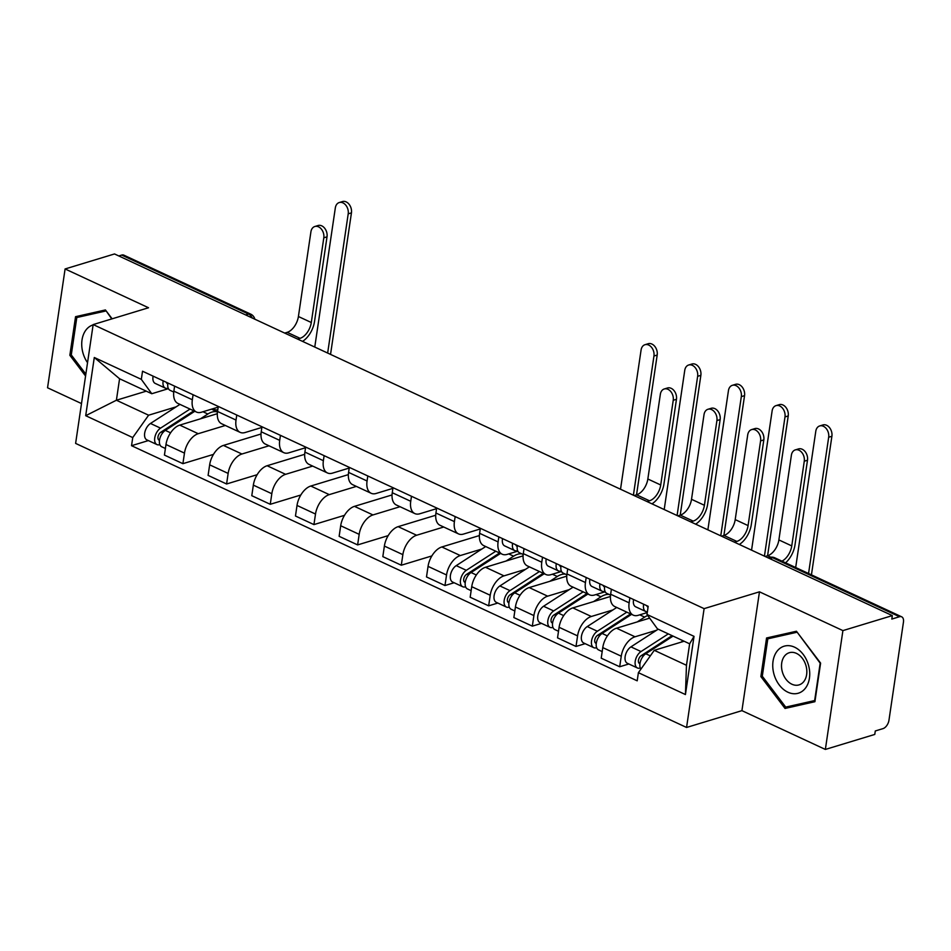 <?xml version="1.0" encoding="UTF-8"?>
<svg xmlns="http://www.w3.org/2000/svg" width="951" height="951" viewBox="0 0 951 951"><rect width="100%" height="100%" fill="white"/><g stroke="black" fill="none" stroke-linecap="round" stroke-linejoin="round"><path stroke-width="1.43" d="M825.361 749.436L842.907 630.608L892.323 615.606L114.512 253.953L65.096 268.955L148.534 307.755L93.162 324.576L75.616 443.404L686.563 727.467L741.923 710.647L825.361 749.436L874.777 734.434L875.289 730.962L882.98 728.632A7.549 4.351 114.9 0 0 888.971 720.192L903.45 622.144A7.549 4.351 114.9 0 0 901.667 616.807A7.549 4.351 114.9 0 0 899.503 616.723L772.676 557.75A7.549 5.492 -106.9 0 0 769.454 557.452L768.135 557.857M65.096 268.955L47.55 387.782L81.501 403.569M842.907 630.608L759.469 591.819L704.109 608.64L93.162 324.576M892.323 615.606L891.812 619.065L899.503 616.723M118.816 255.95L121.692 255.07A7.549 4.351 -65.1 0 1 123.856 255.153L250.695 314.127A7.549 4.351 114.9 0 0 248.532 314.044L121.692 255.07M217.327 413.697L179.763 425.109A17.38 10.009 114.9 0 0 165.985 444.521L164.428 455.077L182.901 463.672L184.47 453.104A17.38 10.009 -65.1 0 1 198.236 433.704L225.328 425.477M192.34 399.753L173.867 391.158A17.38 10.009 114.9 0 0 177.956 403.45L196.441 412.045A17.38 10.009 -65.1 0 1 192.34 399.753L193.089 394.724M173.867 391.158L174.604 386.13M213.464 454.388L182.901 463.672M218.183 407.123L201.41 412.223A17.38 10.009 -65.1 0 1 196.441 412.045M261.002 434.013L223.437 445.425A17.38 10.009 114.9 0 0 209.66 464.825L208.103 475.393L226.588 483.988L228.145 473.42A17.38 10.009 -65.1 0 1 241.923 454.007L269.014 445.781M218.29 406.446L217.541 411.474A17.38 10.009 114.9 0 0 221.642 423.754L240.116 432.348A17.38 10.009 -65.1 0 1 236.026 420.069L236.763 415.04M257.15 474.704L226.588 483.988M261.87 427.439L245.096 432.527A17.38 10.009 -65.1 0 1 240.116 432.348M304.689 454.316L267.124 465.728A17.38 10.009 114.9 0 0 253.346 485.129L251.789 495.697L270.262 504.292L271.82 493.724A17.38 10.009 -65.1 0 1 285.597 474.323L312.689 466.085M261.965 426.749L261.228 431.778A17.38 10.009 114.9 0 0 265.317 444.069L283.802 452.664A17.38 10.009 -65.1 0 1 279.701 440.372L280.45 435.344M300.825 495.007L270.262 504.292M305.544 447.743L288.771 452.842A17.38 10.009 -65.1 0 1 283.802 452.664M348.363 474.62L310.799 486.032A17.38 10.009 114.9 0 0 297.021 505.445L295.464 516.013L313.937 524.595L315.506 514.039A17.38 10.009 -65.1 0 1 329.272 494.627L356.363 486.401M305.64 447.065L304.902 452.094A17.38 10.009 114.9 0 0 308.992 464.373L327.477 472.968A17.38 10.009 -65.1 0 1 323.376 460.676L324.125 455.648M344.5 515.323L313.937 524.595M349.219 468.058L332.446 473.146A17.38 10.009 -65.1 0 1 327.477 472.968M392.038 494.936L354.473 506.348A17.38 10.009 114.9 0 0 340.696 525.748L339.138 536.316L357.624 544.911L359.181 534.343A17.38 10.009 -65.1 0 1 372.958 514.943L400.05 506.705M349.326 467.369L348.577 472.397A17.38 10.009 114.9 0 0 352.678 484.689L371.152 493.272A17.38 10.009 -65.1 0 1 367.062 480.992L367.799 475.964M388.186 535.627L357.624 544.911M392.906 488.362L376.132 493.462A17.38 10.009 -65.1 0 1 371.152 493.272M435.713 515.24L398.16 526.652A17.38 10.009 114.9 0 0 384.382 546.064L382.825 556.632L401.298 565.215L402.855 554.647A17.38 10.009 -65.1 0 1 416.633 535.247L443.725 527.02M393.001 487.673L392.264 492.713A17.38 10.009 114.9 0 0 396.353 504.993L414.838 513.588A17.38 10.009 -65.1 0 1 410.737 501.296L411.486 496.267M431.861 555.931L401.298 565.215M436.58 508.666L419.807 513.766A17.38 10.009 -65.1 0 1 414.838 513.588M479.399 535.556L441.835 546.968A17.38 10.009 114.9 0 0 428.057 566.368L426.5 576.936L444.973 585.531L446.542 574.963A17.38 10.009 -65.1 0 1 460.308 555.55L481.907 549M436.675 507.989L435.938 513.017A17.38 10.009 114.9 0 0 440.028 525.297L458.513 533.891A17.38 10.009 -65.1 0 1 454.412 521.612L455.16 516.583M454.138 582.749L444.973 585.531M480.255 528.982L463.482 534.082A17.38 10.009 -65.1 0 1 458.513 533.891M523.074 555.86L485.509 567.271A17.38 10.009 114.9 0 0 471.732 586.684L470.174 597.24L488.659 605.835L490.217 595.267A17.38 10.009 -65.1 0 1 503.994 575.866L525.582 569.304M480.362 528.292L479.613 533.321A17.38 10.009 114.9 0 0 483.714 545.612L502.187 554.207A17.38 10.009 -65.1 0 1 498.098 541.915L498.835 536.887M497.813 603.053L488.659 605.835M517.855 551.14L507.168 554.385A17.38 10.009 -65.1 0 1 502.187 554.207M566.748 576.175L529.196 587.575A17.38 10.009 114.9 0 0 515.418 606.988L513.861 617.556L532.334 626.15L533.891 615.582A17.38 10.009 -65.1 0 1 547.669 596.17L569.257 589.62M524.037 548.608L523.3 553.637A17.38 10.009 114.9 0 0 527.389 565.916L545.874 574.511A17.38 10.009 -65.1 0 1 541.773 562.231L542.522 557.191M541.488 623.369L532.334 626.15M561.53 571.444L550.843 574.689A17.38 10.009 -65.1 0 1 545.874 574.511M610.435 596.479L572.871 607.891A17.38 10.009 114.9 0 0 559.093 627.291L557.536 637.859L576.009 646.454L577.578 635.886A17.38 10.009 -65.1 0 1 591.344 616.486L612.943 609.924M567.711 568.912L566.974 573.94A17.38 10.009 114.9 0 0 571.064 586.232L589.549 594.815A17.38 10.009 -65.1 0 1 585.447 582.535L586.196 577.507M585.174 643.672L576.009 646.454M605.205 591.76L594.518 595.005A17.38 10.009 -65.1 0 1 589.549 594.815M649.652 618.138L616.545 628.195A17.38 10.009 114.9 0 0 602.768 647.607L601.21 658.175L619.695 666.758L621.253 656.202A17.38 10.009 -65.1 0 1 635.03 636.79L656.618 630.228M611.398 589.228L610.649 594.256A17.38 10.009 114.9 0 0 614.75 606.536L633.223 615.131A17.38 10.009 -65.1 0 1 629.134 602.839L629.871 597.81M628.849 663.976L619.695 666.758M647.274 612.551L638.204 615.309A17.38 10.009 -65.1 0 1 633.223 615.131M146.264 391.158L116.402 400.228L148.606 415.207L176.149 406.838M168.422 388.662L151.78 393.726L119.576 378.748L116.402 400.228L85.697 415.694L94.292 357.493L141.33 379.354L151.78 393.726M684.126 641.247L654.264 650.318L686.467 665.284L689.641 643.815L657.438 628.837L646.989 614.477L648.19 606.334L142.531 371.223L141.33 379.354M646.989 614.477L694.028 636.35L685.433 694.551L638.394 672.678L654.264 650.318M148.606 415.207L132.736 437.567L131.535 445.698L637.194 680.821L638.394 672.678M132.736 437.567L85.697 415.694M686.563 727.467L704.109 608.64M112.147 318.811L105.418 309.943L75.557 316.683L69.851 355.294L85.566 376.014M741.923 710.647L759.469 591.819M820.606 663.109L796.439 631.238L766.565 637.978L760.871 676.589L785.039 708.447L814.912 701.707L820.606 663.109M148.38 440.586L131.535 445.698M94.292 357.493L119.576 378.748M686.467 665.284L685.433 694.551M689.641 643.815L694.028 636.35M71.289 354.854L69.851 355.294M795.214 704.953L815.031 700.863M795.464 705.285L785.039 708.447M762.31 676.149L760.871 676.589M314.84 226.504L318.062 225.518A8.69 6.312 73.1 0 1 324.695 228.252A8.69 6.312 73.1 0 1 327.025 236.823L323.804 237.809A8.69 6.312 -106.9 0 0 321.474 229.239A8.69 6.312 -106.9 0 0 314.84 226.504A8.69 6.312 -106.9 0 0 310.918 231.818L298.412 316.517A14.158 8.155 -65.1 0 1 287.19 332.339L284.718 333.088M173.748 392.038L170.074 390.326A9.439 5.433 -65.1 0 1 167.958 383.039M167.828 383.788A4.529 2.615 -65.1 0 1 167.388 383.657A4.529 2.615 -65.1 0 1 166.377 382.302M168.363 388.555L166.425 388.4A9.439 5.433 -65.1 0 1 165.319 388.115A9.439 5.433 -65.1 0 1 163.192 380.828M165.319 388.115L155.239 383.419A9.439 5.433 -65.1 0 1 153.111 376.144M323.804 237.809L311.298 322.508A14.158 8.155 -65.1 0 1 300.064 338.33L297.604 339.079M302.537 341.373A19.079 10.984 114.9 0 0 314.519 321.533L327.025 236.823M339.245 202.539L342.479 201.564A8.69 6.312 73.1 0 1 349.1 204.299A8.69 6.312 73.1 0 1 351.442 212.869L348.209 213.844A8.69 6.312 -106.9 0 0 345.879 205.273A8.69 6.312 -106.9 0 0 339.245 202.539A8.69 6.312 -106.9 0 0 335.334 207.853L314.769 347.067M193.838 410.832A17.748 10.223 114.9 0 0 193.231 411.212L160.767 432.241A4.529 2.615 114.9 0 0 158.056 436.485A4.529 2.615 114.9 0 0 159.043 440.123A4.529 2.615 114.9 0 0 159.495 440.254M190.034 409.061L160.553 428.152A9.439 5.433 114.9 0 0 154.918 436.985A9.439 5.433 114.9 0 0 156.974 444.581A9.439 5.433 114.9 0 0 159.673 444.676L159.923 444.795M179.953 404.377L150.484 423.468A9.439 5.433 114.9 0 0 144.837 432.301A9.439 5.433 114.9 0 0 146.894 439.897L156.974 444.581M164.143 431.267L160.624 432.336M217.47 411.985A22.658 13.052 114.9 0 0 207.865 414.018L200.447 418.82M194.789 411.272L165.319 430.375A9.439 5.433 114.9 0 0 159.673 439.196A9.439 5.433 114.9 0 0 161.741 446.792L165.403 448.492M213.083 408.68L216.02 410.036L215.853 411.165M216.02 410.036L217.838 409.489M330.544 354.39L351.442 212.869M348.209 213.844L327.655 353.047M93.115 324.897A24.548 17.843 -106.9 0 0 82.796 352.334A24.548 17.843 -106.9 0 0 87.54 362.7M85.852 374.135L71.277 354.925L76.805 317.527L105.644 310.24M106.132 310.882L111.754 318.918M76.805 317.527L105.739 311.001M773.817 673.629A24.548 17.843 -106.9 0 0 797.461 693.434A24.548 17.843 -106.9 0 0 808.659 665.759A24.548 17.843 -106.9 0 0 785.015 645.967A24.548 17.843 -106.9 0 0 773.817 673.629M782.245 671.489A16.809 12.208 -106.9 0 0 799.066 684.886A16.809 12.208 -106.9 0 0 806.103 666.116A16.809 12.208 -106.9 0 0 789.294 652.719A16.809 12.208 -106.9 0 0 782.245 671.489M797.152 632.177L820.178 663.168L814.65 700.566L785.716 707.104L762.298 676.22L767.814 638.822L796.665 631.535M767.814 638.822L796.76 632.296M644.992 344.702L648.225 343.715A8.69 6.312 73.1 0 1 654.859 346.461A8.69 6.312 73.1 0 1 657.189 355.032L653.955 356.007A8.69 6.312 -106.9 0 0 651.625 347.436A8.69 6.312 -106.9 0 0 644.992 344.702A8.69 6.312 -106.9 0 0 641.081 350.016L620.528 489.23M499.596 552.995A17.748 10.223 114.9 0 0 498.978 553.375L466.513 574.404A4.529 2.615 114.9 0 0 463.803 578.648A4.529 2.615 114.9 0 0 464.801 582.285A4.529 2.615 114.9 0 0 465.241 582.416M495.78 551.223L466.311 570.315A9.439 5.433 114.9 0 0 460.664 579.147A9.439 5.433 114.9 0 0 462.721 586.743A9.439 5.433 114.9 0 0 465.431 586.838L465.669 586.957M485.699 546.54L456.23 565.631A9.439 5.433 114.9 0 0 450.584 574.463A9.439 5.433 114.9 0 0 452.652 582.06L462.721 586.743M469.901 573.429L466.37 574.499M521.73 553.827A22.658 13.052 114.9 0 0 513.611 556.18L506.194 560.983M500.535 553.434L471.066 572.538A9.439 5.433 114.9 0 0 465.431 581.358A9.439 5.433 114.9 0 0 467.488 588.954L471.149 590.654M636.54 494.841L657.189 355.032M653.955 356.007L633.402 495.209M664.262 388.971L667.495 387.984A8.69 6.312 73.1 0 1 674.128 390.73A8.69 6.312 73.1 0 1 676.458 399.301L673.237 400.276A8.69 6.312 -106.9 0 0 670.895 391.705A8.69 6.312 -106.9 0 0 664.262 388.971A8.69 6.312 -106.9 0 0 660.351 394.285L647.845 478.995A14.158 8.155 -65.1 0 1 636.611 494.817L634.151 495.566M523.181 554.504L519.508 552.793A9.439 5.433 -65.1 0 1 517.38 545.505M516.357 545.815L517.261 546.231A4.529 2.615 -65.1 0 1 516.809 546.124A4.529 2.615 -65.1 0 1 515.811 544.78M517.796 551.033L515.858 550.867A9.439 5.433 -65.1 0 1 514.741 550.581A9.439 5.433 -65.1 0 1 512.625 543.294M514.741 550.581L504.66 545.898A9.439 5.433 -65.1 0 1 502.544 538.611M673.237 400.276L660.719 484.986A14.158 8.155 -65.1 0 1 649.497 500.797L647.025 501.546M651.97 503.852A19.079 10.984 114.9 0 0 663.953 484L676.458 399.301M688.679 365.006L691.9 364.031A8.69 6.312 73.1 0 1 698.533 366.765A8.69 6.312 73.1 0 1 700.863 375.336L697.642 376.323A8.69 6.312 -106.9 0 0 695.3 367.752A8.69 6.312 -106.9 0 0 688.679 365.006A8.69 6.312 -106.9 0 0 684.756 370.331L664.202 509.534M543.271 573.298A17.748 10.223 114.9 0 0 542.652 573.679L510.2 594.72A4.529 2.615 114.9 0 0 507.489 598.952A4.529 2.615 114.9 0 0 508.476 602.601A4.529 2.615 114.9 0 0 508.916 602.732M539.455 571.527L509.986 590.63A9.439 5.433 114.9 0 0 504.351 599.463A9.439 5.433 114.9 0 0 506.407 607.047A9.439 5.433 114.9 0 0 509.106 607.154L509.344 607.261M529.374 566.844L499.905 585.947A9.439 5.433 114.9 0 0 494.27 594.767A9.439 5.433 114.9 0 0 496.327 602.363L506.407 607.047M513.576 593.745L510.057 594.815M565.417 574.142A22.658 13.052 114.9 0 0 557.286 576.496L549.88 581.299M544.222 573.75L514.741 592.842A9.439 5.433 114.9 0 0 509.106 601.674A9.439 5.433 114.9 0 0 511.162 609.27L514.824 610.97M680.227 515.145L700.863 375.336M697.642 376.323L677.088 515.525M707.948 409.275L711.17 408.3A8.69 6.312 73.1 0 1 717.803 411.034A8.69 6.312 73.1 0 1 720.133 419.605L716.911 420.58A8.69 6.312 -106.9 0 0 714.57 412.009A8.69 6.312 -106.9 0 0 707.948 409.275A8.69 6.312 -106.9 0 0 704.025 414.6L691.52 499.299A14.158 8.155 -65.1 0 1 680.298 515.121L677.825 515.87M566.855 574.808L563.182 573.108A9.439 5.433 -65.1 0 1 561.054 565.821M560.044 566.118L560.935 566.534A4.529 2.615 -65.1 0 1 560.496 566.439A4.529 2.615 -65.1 0 1 559.485 565.084M561.47 571.337L559.533 571.182A9.439 5.433 -65.1 0 1 558.427 570.885A9.439 5.433 -65.1 0 1 556.299 563.61M558.427 570.885L548.347 566.202A9.439 5.433 -65.1 0 1 546.219 558.915M716.911 420.58L704.406 505.29A14.158 8.155 -65.1 0 1 693.172 521.112L690.711 521.861M695.645 524.156A19.079 10.984 114.9 0 0 707.627 504.315L720.133 419.605M732.353 385.321L735.575 384.335A8.69 6.312 73.1 0 1 742.208 387.069A8.69 6.312 73.1 0 1 744.55 395.64L741.316 396.626A8.69 6.312 -106.9 0 0 738.986 388.056A8.69 6.312 -106.9 0 0 732.353 385.321A8.69 6.312 -106.9 0 0 728.442 390.635L707.877 529.838M586.945 593.614A17.748 10.223 114.9 0 0 586.339 593.995L553.874 615.024A4.529 2.615 114.9 0 0 551.164 619.267A4.529 2.615 114.9 0 0 552.151 622.905A4.529 2.615 114.9 0 0 552.602 623.036M583.141 591.843L553.66 610.934A9.439 5.433 114.9 0 0 548.026 619.767A9.439 5.433 114.9 0 0 550.082 627.363A9.439 5.433 114.9 0 0 552.781 627.458L553.03 627.565M573.061 587.159L543.58 606.251A9.439 5.433 114.9 0 0 537.945 615.083A9.439 5.433 114.9 0 0 540.002 622.667L550.082 627.363M557.25 614.049L553.732 615.119M609.092 594.446A22.658 13.052 114.9 0 0 600.973 596.8L593.555 601.603M587.896 594.054L558.427 613.145A9.439 5.433 114.9 0 0 552.781 621.978A9.439 5.433 114.9 0 0 554.837 629.574L558.51 631.274M723.901 535.449L744.55 395.64M741.316 396.626L720.763 535.829M751.623 429.59L754.856 428.604A8.69 6.312 73.1 0 1 761.478 431.338A8.69 6.312 73.1 0 1 763.819 439.909L760.586 440.895A8.69 6.312 -106.9 0 0 758.256 432.325A8.69 6.312 -106.9 0 0 751.623 429.59A8.69 6.312 -106.9 0 0 747.712 434.904L735.206 519.615A14.158 8.155 -65.1 0 1 723.973 535.437L721.512 536.174M610.542 595.124L606.857 593.412A9.439 5.433 -65.1 0 1 604.741 586.125M604.61 586.874A4.529 2.615 -65.1 0 1 604.17 586.743A4.529 2.615 -65.1 0 1 603.16 585.4M605.157 591.641L603.219 591.486A9.439 5.433 -65.1 0 1 602.102 591.201A9.439 5.433 -65.1 0 1 599.974 583.914M602.102 591.201L592.021 586.517A9.439 5.433 -65.1 0 1 589.893 579.23M760.586 440.895L748.08 525.594A14.158 8.155 -65.1 0 1 736.847 541.416L734.386 542.165M739.331 544.459A19.079 10.984 114.9 0 0 751.302 524.619L763.819 439.909M776.028 405.625L779.261 404.65A8.69 6.312 73.1 0 1 785.895 407.385A8.69 6.312 73.1 0 1 788.224 415.956L784.991 416.93A8.69 6.312 -106.9 0 0 782.661 408.359A8.69 6.312 -106.9 0 0 776.028 405.625A8.69 6.312 -106.9 0 0 772.117 410.951L751.563 550.154M630.632 613.918A17.748 10.223 114.9 0 0 630.014 614.298L597.549 635.339A4.529 2.615 114.9 0 0 594.839 639.571A4.529 2.615 114.9 0 0 595.837 643.221A4.529 2.615 114.9 0 0 596.277 643.34M626.816 612.147L597.347 631.25A9.439 5.433 114.9 0 0 591.7 640.071A9.439 5.433 114.9 0 0 593.757 647.667A9.439 5.433 114.9 0 0 596.467 647.762L596.705 647.881M616.735 607.463L587.266 626.554A9.439 5.433 114.9 0 0 581.62 635.387A9.439 5.433 114.9 0 0 583.676 642.983L593.757 647.667M600.937 634.365L597.406 635.434M647.738 615.511A22.658 13.052 114.9 0 0 644.647 617.116L637.229 621.918M631.571 614.358L602.102 633.461A9.439 5.433 114.9 0 0 596.467 642.294A9.439 5.433 114.9 0 0 598.524 649.878L602.185 651.59M767.576 555.764L788.224 415.956M784.991 416.93L764.438 556.145M795.298 449.894L798.531 448.92A8.69 6.312 73.1 0 1 805.164 451.654A8.69 6.312 73.1 0 1 807.494 460.225L804.273 461.199A8.69 6.312 -106.9 0 0 801.931 452.628A8.69 6.312 -106.9 0 0 795.298 449.894A8.69 6.312 -106.9 0 0 791.387 455.22L778.881 539.918A14.158 8.155 -65.1 0 1 767.647 555.741L765.186 556.49M648.071 607.142A4.529 2.615 -65.1 0 1 647.845 607.059A4.529 2.615 -65.1 0 1 646.846 605.704M647.381 611.838L646.894 611.802A9.439 5.433 -65.1 0 1 645.777 611.505A9.439 5.433 -65.1 0 1 643.661 604.218M645.777 611.505L635.696 606.821A9.439 5.433 -65.1 0 1 633.58 599.534M804.273 461.199L791.755 545.91A14.158 8.155 -65.1 0 1 781.96 561.149M785.585 562.826A19.079 10.984 114.9 0 0 794.988 544.923L807.494 460.225M819.714 425.941L822.936 424.954A8.69 6.312 73.1 0 1 829.569 427.688A8.69 6.312 73.1 0 1 831.899 436.259L828.678 437.246A8.69 6.312 -106.9 0 0 826.336 428.675A8.69 6.312 -106.9 0 0 819.714 425.941A8.69 6.312 -106.9 0 0 815.792 431.255L795.678 567.521M672.084 635.648L641.236 655.643A4.529 2.615 114.9 0 0 638.525 659.875A4.529 2.615 114.9 0 0 639.512 663.525A4.529 2.615 114.9 0 0 639.952 663.655M668.291 633.889L641.022 651.554A9.439 5.433 114.9 0 0 635.387 660.386A9.439 5.433 114.9 0 0 637.443 667.982A9.439 5.433 114.9 0 0 640.142 668.077L640.38 668.184M658.211 629.193L630.941 646.87A9.439 5.433 114.9 0 0 625.306 655.703A9.439 5.433 114.9 0 0 627.363 663.287L637.443 667.982M644.612 654.668L641.093 655.738M673.058 636.1L645.777 653.765A9.439 5.433 114.9 0 0 640.498 661.266A9.439 5.433 114.9 0 0 640.915 669.124M683.127 640.784L680.916 642.222M811.441 574.856L831.899 436.259M828.678 437.246L808.552 573.512M635.03 636.79L616.545 628.195M591.344 616.486L572.871 607.891M547.669 596.17L529.196 587.575M503.994 575.866L485.509 567.271M460.308 555.55L441.835 546.968M416.633 535.247L398.16 526.652M372.958 514.943L354.473 506.348M329.272 494.627L310.799 486.032M285.597 474.323L267.124 465.728M241.923 454.007L223.437 445.425M198.236 433.704L179.763 425.109M585.447 582.535L566.974 573.94M541.773 562.231L523.3 553.637M498.098 541.915L479.613 533.321M454.412 521.612L435.938 513.017M410.737 501.296L392.264 492.713M367.062 480.992L348.577 472.397M323.376 460.676L304.902 452.094M279.701 440.372L261.228 431.778M236.026 420.069L217.541 411.474M629.134 602.839L610.649 594.256M577.578 635.886L559.093 627.291M533.891 615.582L515.418 606.988M490.217 595.267L471.732 586.684M446.542 574.963L428.057 566.368M402.855 554.647L384.382 546.064M359.181 534.343L340.696 525.748M315.506 514.039L297.021 505.445M271.82 493.724L253.346 485.129M228.145 473.42L209.66 464.825M184.47 453.104L165.985 444.521M621.253 656.202L602.768 647.607M252.217 317.979A7.549 5.492 -106.9 0 0 248.532 314.044L245.643 314.924M769.787 558.629L772.676 557.75A7.549 4.351 114.9 0 1 774.839 557.833A7.549 7.549 0 0 0 769.454 557.452M166.936 383.336L167.828 383.752M287.19 332.339L300.064 338.33M298.412 316.517L311.298 322.508M159.554 439.814L158.175 439.172M160.553 428.152L150.484 423.468M207.865 414.018L202.967 411.747M170.586 432.824L165.319 430.375M465.312 581.976L463.922 581.323M466.311 570.315L456.23 565.631M513.611 556.18L508.726 553.91M476.344 574.986L471.066 572.538M636.611 494.817L649.497 500.797M647.845 478.995L660.719 484.986M508.987 602.28L507.608 601.638M509.986 590.63L499.905 585.947M557.286 576.496L552.4 574.226M520.019 595.29L514.741 592.842M680.298 515.121L693.172 521.112M691.52 499.299L704.406 505.29M552.662 622.596L551.283 621.942M553.66 610.934L543.58 606.251M600.973 596.8L596.075 594.53M563.693 615.606L558.427 613.145M603.719 586.422L604.622 586.85M723.973 535.437L736.847 541.416M735.206 519.615L748.08 525.594M596.348 642.9L594.957 642.258M597.347 631.25L587.266 626.554M644.647 617.116L639.761 614.833M607.368 635.91L602.102 633.461M647.393 606.738L648.083 607.059M767.647 555.741L770.75 557.179M778.881 539.918L791.755 545.91M640.023 663.204L638.644 662.562M641.022 651.554L630.941 646.87M650.318 655.881L645.777 653.765M774.839 557.833L901.667 616.807M254.844 319.203A7.549 7.549 0 0 0 250.695 314.127M217.482 411.926L211.526 409.156M518.247 551.77L517.273 551.318M561.922 572.074L560.947 571.622M605.609 592.39L604.634 591.926"/></g></svg>
